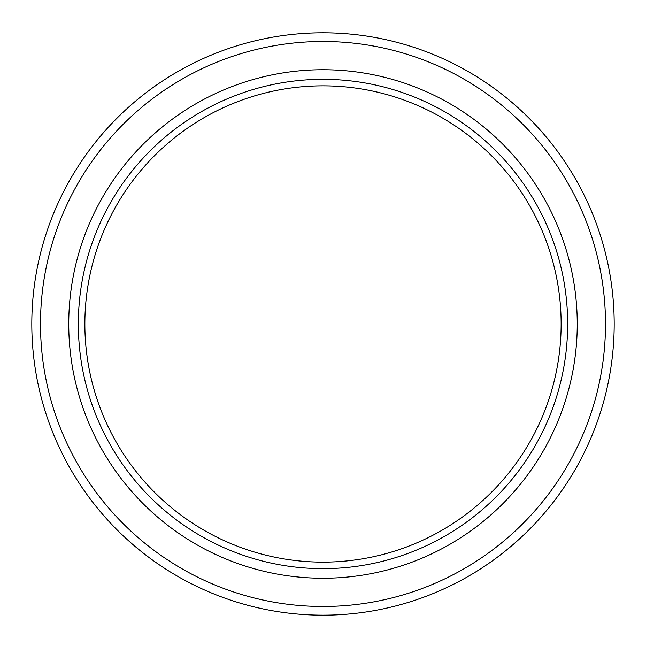 <?xml version="1.0" encoding="UTF-8"?>
<svg xmlns="http://www.w3.org/2000/svg" width="646" height="646" viewBox="0 0 646 646"><rect width="100%" height="100%" fill="white"/><g stroke="black" fill="none" stroke-linecap="round" stroke-linejoin="round"><path stroke-width="0.97" d="M323 32.793A291.193 291.193 0 0 1 575.182 469.577A291.193 291.193 0 0 1 70.818 469.577A291.193 291.193 0 0 1 323 32.793M323 41.481A282.504 282.504 0 0 1 567.656 465.233A282.504 282.504 0 0 1 78.344 465.233A282.504 282.504 0 0 1 323 41.481M323 69.736A254.249 254.249 0 0 1 543.189 451.11A254.249 254.249 0 0 1 102.811 451.11A254.249 254.249 0 0 1 323 69.736M323 85.845A238.14 238.14 0 0 1 529.236 443.051A238.14 238.14 0 0 1 116.764 443.051A238.14 238.14 0 0 1 323 85.845A238.14 238.14 0 0 1 529.236 443.051A238.14 238.14 0 0 1 116.764 443.051A238.14 238.14 0 0 1 323 85.845M323 79.329A244.656 244.656 0 0 1 534.88 446.313A244.656 244.656 0 0 1 111.12 446.313A244.656 244.656 0 0 1 323 79.329"/></g></svg>
